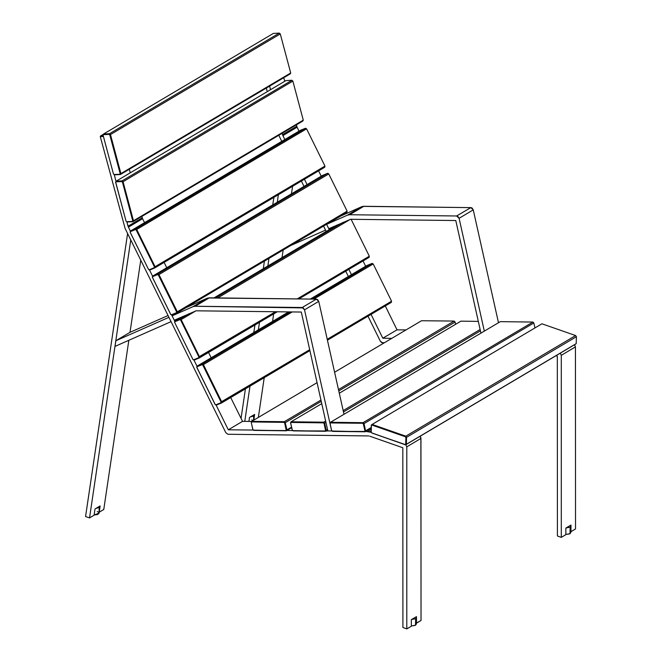 <?xml version="1.0" encoding="UTF-8"?>
<svg xmlns="http://www.w3.org/2000/svg" width="662" height="662" viewBox="0 0 662 662"><rect width="100%" height="100%" fill="white"/><g stroke="black" fill="none" stroke-linecap="round" stroke-linejoin="round"><path stroke-width="0.99" d="M273.332 33.406L279.29 33.1L109.462 133.724L103.495 134.03L273.332 33.406L103.495 134.03L102.999 134.974L113.417 173.974L114.402 174.842L120.368 174.536L290.204 73.912L120.368 174.536L120.873 173.585L110.446 134.593L280.283 33.969L290.701 72.961L120.873 173.585L290.701 72.961L290.204 73.912L290.701 72.961L280.283 33.969L110.446 134.593L109.462 133.724L279.29 33.1L280.283 33.969L279.29 33.1L273.332 33.406M109.147 134.353L103.487 134.643L103.131 135.313L113.459 173.932L114.154 174.545L119.814 174.255L120.17 173.585L109.842 134.965L109.147 134.353L109.842 134.965L120.17 173.585L119.814 174.255L120.368 174.536L120.873 173.585L120.17 173.585L120.873 173.585L110.446 134.593L109.842 134.965L110.446 134.593L109.462 133.724L109.147 134.353L109.462 133.724L103.495 134.03L103.487 134.643L109.147 134.353M120.368 174.536L114.154 174.545L120.368 174.536M114.402 174.842L113.417 173.974L114.402 174.842M113.417 173.974L102.999 134.974L113.417 173.974M103.487 134.643L103.131 135.313L103.487 134.643M194.024 360.12L199.287 357.943L277.212 311.769L199.287 357.943L199.519 356.801L181.148 319.564L195.935 310.801L181.148 319.564L180.064 318.968L174.809 321.144L182.48 316.602L174.809 321.144L174.578 322.286L192.94 359.524L194.024 360.12L192.899 359.375L174.71 322.493L174.876 321.691L179.857 319.63L180.627 320.052L198.815 356.926L198.65 357.728L193.668 359.797L198.65 357.728L198.815 356.926L180.627 320.052L179.857 319.63L180.064 318.968L188.711 313.846L180.064 318.968L181.148 319.564L180.627 320.052L181.148 319.564L199.519 356.801L275.558 311.752L198.815 356.926L199.519 356.801L199.287 357.943L198.65 357.728L199.287 357.943L194.024 360.12L192.94 359.524L174.578 322.286L174.809 321.144L180.064 318.968L179.857 319.63L174.876 321.691L174.809 321.144L174.578 322.286L192.94 359.524L194.024 360.12M298.901 298.918L369.115 257.319L298.901 298.918M351.141 219.271L369.346 256.177L297.246 298.901L369.346 256.177L369.115 257.319L369.346 256.177L351.141 219.271M217.641 297.95L350.43 219.271L217.641 297.95M343.206 222.308L215.589 297.925L343.206 222.308M214.033 297.9L336.975 225.063L214.033 297.9M327.574 429.588L326.25 430.374L324.628 423.117L325.952 422.331L324.628 423.117L323.668 422.199L291.115 421.81L321.773 403.638L291.115 421.81L290.56 422.704L292.182 429.969L293.142 430.888L325.696 431.276L327.69 430.093L325.696 431.276L327.574 429.588M343.487 411.938L480.447 330.793L343.487 411.938M460.942 321.186L478.345 321.393L460.942 321.186L339.308 393.253L460.942 321.186M480.157 329.477L343.189 410.63L480.157 329.477M325.663 421.015L323.668 422.199L325.663 421.015M292.91 430.598L292.232 429.952L290.692 423.068L291.09 422.43L323.329 422.819L324.008 423.465L325.547 430.35L325.158 430.987L293.142 430.888L292.182 429.969L290.56 422.704L291.115 421.81L290.56 422.704L292.182 429.969L292.91 430.598L325.696 431.276L292.91 430.598M291.115 421.81L323.668 422.199L323.329 422.819L291.09 422.43L291.115 421.81M323.668 422.199L324.628 423.117L324.008 423.465L323.329 422.819L323.668 422.199M324.628 423.117L326.25 430.374L325.547 430.35L324.008 423.465L324.628 423.117M325.158 430.987L326.25 430.374L325.696 431.276L325.158 430.987M533.829 322.965L534.946 327.947L533.829 322.965L364.001 423.589L533.829 322.965L532.869 322.046L363.041 422.67L330.487 422.282L500.315 321.658L532.869 322.046L533.829 322.965M371.241 427.52L365.623 430.846L364.001 423.589L363.041 422.67L532.869 322.046L500.315 321.658L330.487 422.282L329.933 423.175L331.554 430.441L332.514 431.351L365.068 431.748L371.225 428.099L365.068 431.748L365.623 430.846L371.241 427.52M332.283 431.07L331.604 430.424L330.065 423.539L330.454 422.902L362.702 423.291L363.38 423.937L364.919 430.821L364.53 431.459L332.514 431.351L331.554 430.441L329.933 423.175L330.487 422.282L329.933 423.175L331.554 430.441L332.283 431.07L365.068 431.748L332.283 431.07M330.487 422.282L363.041 422.67L362.702 423.291L330.454 422.902L330.487 422.282M363.041 422.67L364.001 423.589L363.38 423.937L362.702 423.291L363.041 422.67M364.001 423.589L365.623 430.846L364.919 430.821L363.38 423.937L364.001 423.589M364.53 431.459L365.623 430.846L365.068 431.748L364.53 431.459M371.324 425.004L371.101 431.922L371.862 433.064L405.549 444.847L575.377 344.223L405.549 444.847L406.36 444.252L406.576 437.334L576.403 336.71L576.188 343.628L406.36 444.252L575.377 344.223L576.188 343.628L576.403 336.71L406.576 437.334L405.823 436.192L372.135 424.408L541.963 323.784L575.65 335.568L405.823 436.192L575.65 335.568L576.403 336.71L575.65 335.568L541.963 323.784L372.135 424.408L371.324 425.004L371.101 431.922L371.862 433.064L405.111 444.525L405.69 444.103L405.897 437.541L405.359 436.738L371.994 425.07L371.423 425.484L371.217 432.046L371.754 432.857L371.101 431.922L371.324 425.004L371.423 425.484L371.994 425.07L372.135 424.408L371.324 425.004M371.754 432.857L405.549 444.847L371.754 432.857M405.111 444.525L406.36 444.252L405.111 444.525M405.69 444.103L406.36 444.252L406.576 437.334L405.897 437.541L405.69 444.103M372.135 424.408L371.994 425.07L405.359 436.738L405.823 436.192L372.135 424.408M405.897 437.541L406.576 437.334L405.823 436.192L405.359 436.738L405.897 437.541M127.013 221.993L132.971 221.687L302.807 121.063L132.971 221.687L133.476 220.744L123.058 181.752L292.885 81.128L303.312 120.12L133.476 220.744L303.312 120.12L302.807 121.063L303.312 120.12L292.885 81.128L123.058 181.752L122.065 180.883L116.107 181.189L285.934 80.565L291.901 80.259L122.065 180.883L291.901 80.259L292.885 81.128L291.901 80.259L285.934 80.565L116.107 181.189L115.602 182.133L126.02 221.125L127.013 221.993L126.061 221.091L115.742 182.472L116.098 181.802L121.75 181.512L122.445 182.124L132.772 220.744L132.417 221.414L126.756 221.704L132.417 221.414L132.772 220.744L122.445 182.124L121.75 181.512L122.065 180.883L123.058 181.752L122.445 182.124L123.058 181.752L133.476 220.744L132.772 220.744L133.476 220.744L132.971 221.687L127.013 221.993L126.02 221.125L115.602 182.133L116.107 181.189L122.065 180.883L121.75 181.512L116.098 181.802L116.107 181.189L115.602 182.133L126.02 221.125L127.013 221.993M171.814 315.087L177.077 312.911L346.905 212.287L177.077 312.911L177.308 311.769L158.946 274.531L328.774 173.907L347.136 211.145L177.308 311.769L347.136 211.145L346.905 212.287L347.136 211.145L328.774 173.907L158.946 274.531L157.854 273.936L152.599 276.112L322.427 175.488L327.69 173.312L157.854 273.936L327.69 173.312L328.774 173.907L327.69 173.312L322.427 175.488L152.599 276.112L152.368 277.254L170.73 314.491L171.814 315.087L170.688 314.342L152.5 277.461L152.665 276.658L157.655 274.598L158.417 275.02L176.605 311.893L176.44 312.704L171.458 314.764L176.44 312.704L176.605 311.893L158.417 275.02L157.655 274.598L157.854 273.936L158.946 274.531L158.417 275.02L158.946 274.531L177.308 311.769L176.605 311.893L177.308 311.769L177.077 312.911L176.44 312.704L177.077 312.911L171.814 315.087L170.73 314.491L152.368 277.254L152.599 276.112L157.854 273.936L157.655 274.598L152.665 276.658L152.599 276.112L152.368 277.254L170.73 314.491L171.814 315.087M216.234 405.144L221.497 402.976L309.907 350.587L221.497 402.976L221.72 401.834L203.358 364.597L292.215 311.951L203.358 364.597L202.274 364.001L197.019 366.177L288.615 311.91L197.019 366.177L196.788 367.319L215.15 404.556L216.234 405.144L215.109 404.408L196.92 367.526L197.077 366.723L202.067 364.663L202.837 365.076L221.025 401.958L220.86 402.761L215.87 404.83L220.86 402.761L221.025 401.958L202.837 365.076L202.067 364.663L202.274 364.001L290.171 311.926L202.274 364.001L203.358 364.597L202.837 365.076L203.358 364.597L221.72 401.834L309.708 349.71L221.025 401.958L221.72 401.834L221.497 402.976L220.86 402.761L221.497 402.976L216.234 405.144L215.15 404.556L196.788 367.319L197.019 366.177L202.274 364.001L202.067 364.663L197.077 366.723L197.019 366.177L196.788 367.319L215.15 404.556L216.234 405.144M327.433 340.202L391.325 302.352L327.433 340.202M373.194 263.973L391.556 301.21L327.243 339.316L391.556 301.21L391.325 302.352L391.556 301.21L373.194 263.973L313.904 299.1L373.194 263.973L372.102 263.377L311.86 299.075L372.102 263.377L373.194 263.973M366.847 265.553L372.102 263.377L366.847 265.553L310.304 299.058L366.847 265.553M455.092 322.022L455.605 324.347L455.092 322.022L338.787 390.928L455.092 322.022L454.132 321.103L338.489 389.62L454.132 321.103L455.092 322.022M291.553 427.139L286.886 429.903L285.256 422.646L321.252 401.313L285.256 422.646L284.296 421.727L251.742 421.338L317.073 382.628L251.742 421.338L251.188 422.232L252.81 429.497L253.769 430.416L286.332 430.805L291.661 427.644L286.332 430.805L286.886 429.903L291.553 427.139M421.57 320.714L454.132 321.103L421.57 320.714L334.608 372.243L421.57 320.714M320.954 400.005L284.296 421.727L320.954 400.005M253.538 430.126L252.859 429.481L251.32 422.596L251.717 421.959L283.957 422.348L284.635 422.993L286.174 429.878L285.785 430.515L253.769 430.416L252.81 429.497L251.188 422.232L251.742 421.338L251.188 422.232L252.81 429.497L253.538 430.126L286.332 430.805L253.538 430.126M251.742 421.338L284.296 421.727L283.957 422.348L251.717 421.959L251.742 421.338M284.296 421.727L285.256 422.646L284.635 422.993L283.957 422.348L284.296 421.727M285.256 422.646L286.886 429.903L286.174 429.878L284.635 422.993L285.256 422.646M285.785 430.515L286.886 429.903L286.332 430.805L285.785 430.515M301.284 312.059L327.88 430.954L331.67 431.003L304.561 309.833L318.761 301.417L344.008 414.263L318.761 301.417L317.495 299.522L316.362 299.125L302.162 307.54L195.125 306.258L209.324 297.85L316.362 299.125L208.224 297.95L193.006 306.68L172.153 315.882L186.353 307.474L207.206 298.264L186.353 307.474L172.153 315.882L174.288 320.218L196.134 310.801L301.284 312.059L327.88 430.954L331.67 431.003L304.561 309.833L303.295 307.938L195.125 306.258L193.006 306.68L172.153 315.882L174.288 320.218L196.134 310.801L301.284 312.059M316.362 299.125L302.162 307.54L304.561 309.833L318.761 301.417L316.362 299.125M207.206 298.264L193.006 306.68L195.125 306.258L209.324 297.85L207.206 298.264M94.087 515.235L89.535 517.932L85.597 516.55L127.584 233.529L130.77 240L89.535 517.932L130.77 240L127.584 233.529L85.597 516.55L89.535 517.932L94.087 515.235L95.005 508.995L94.087 515.235M99.192 512.206L100.119 505.967L95.005 508.995L100.119 505.967L99.192 512.206L103.735 509.517L99.192 512.206M140.733 260.183L130.025 332.349L168.04 315.559L130.025 332.349L115.825 340.756L130.025 332.349L140.733 260.183M128.85 340.285L103.735 509.517L128.85 340.285M411.342 626.211L406.799 628.9L402.877 627.526L402.844 447.735L369.686 436.142L402.844 447.735L402.877 627.526L406.799 628.9L406.766 446.85L420.966 438.434L420.999 620.484L416.324 623.132L416.456 619.028L416.456 623.182L420.999 620.484L420.825 437.574L420.022 436.266L420.966 438.434L406.766 446.85L405.823 444.682L406.766 446.85L406.799 628.9L411.342 626.211L411.342 619.649L411.342 626.211M416.456 617.348L416.456 616.62L411.342 619.649L416.456 616.62L416.456 617.348M371.134 431.036L369.818 431.814L371.399 432.369L365.639 431.409L369.818 431.814L371.134 431.036M228.316 429.762L242.515 421.355L251.659 421.462L242.515 421.355L230.748 397.49L242.515 421.355L228.316 429.762L216.16 405.103L228.316 429.762L253.405 430.068L228.316 429.762M371.183 429.398L367.749 431.434L371.183 429.398M332.15 431.003L326.267 430.937L332.15 431.003M292.778 430.54L286.894 430.466L292.778 430.54M211.17 357.794L208.538 352.457L211.17 357.794M166.758 267.729L164.126 262.392L166.758 267.729M144.548 222.697L142.595 218.725L128.395 227.14L130.373 231.162L128.039 226.205L142.239 217.798L141.867 216.416L142.595 218.725L142.239 217.798L128.039 226.205L126.881 221.886L128.395 227.14L142.595 218.725L144.548 222.697M149.529 270.005L152.583 276.195L149.529 270.005M171.739 315.038L174.793 321.227L171.739 315.038M193.949 360.07L197.003 366.26L193.949 360.07M114.278 174.727L116.04 181.314L114.278 174.727M130.215 172.823L129.264 169.265L130.215 172.823M103.239 135.884L100.483 136.024L103.338 134.336L100.318 136.645L125.101 228.498L225.808 432.7L125.101 228.498L100.318 136.645L103.396 136.488L100.318 136.645L100.483 136.024L103.239 135.884M368.767 435.968L227.96 434.289L368.767 435.968M225.808 432.7L227.96 434.289L225.808 432.7M99.019 513.216L97.628 514.539L94.128 514.953L99.019 513.166L99.226 506.687L95.916 508.457L98.398 507.779L99.226 506.678M97.223 511.519L97.86 511.784M98.373 512.107L98.969 512.835M416.29 624.192L414.9 625.516L411.342 625.921L415.463 625.242L415.67 618.755L411.681 619.442L415.67 618.755L415.463 625.242L416.29 624.142L416.497 617.663L415.67 618.755L416.497 617.704L416.117 616.818L416.497 617.654M415.653 623.083L416.241 623.811M171.044 321.649L168.909 317.321L115.825 340.756L114.989 346.4L171.044 321.649L168.909 317.321L115.825 340.756L114.989 346.4L171.044 321.649M455.779 220.52L480.968 333.118L455.779 220.52L350.628 219.263L455.779 220.52M484.303 331.141L459.056 218.294L473.256 209.879L498.503 322.733L473.256 209.879L471.989 207.984L470.856 207.595L456.656 216.002L349.619 214.72L363.819 206.312L470.856 207.595L362.718 206.412L347.5 215.142L326.647 224.344L340.847 215.936L361.7 206.726L340.847 215.936L326.647 224.344L328.791 228.68L350.628 219.263L328.791 228.68L326.647 224.344L347.5 215.142L349.619 214.72L347.5 215.142L361.7 206.726L363.819 206.312L349.619 214.72L456.656 216.002L459.056 218.294L458.145 216.681L456.656 216.002L470.856 207.595L473.256 209.879L459.056 218.294L484.303 331.141M244.775 421.38L250.013 386.07L244.775 421.38M258.362 329.833L259.479 322.278L258.362 329.833M267.829 266.033L268.946 258.478L267.829 266.033M277.287 202.233L278.412 194.678L277.287 202.233M292.612 186.262L291.487 193.817L292.612 186.262M283.146 250.062L282.029 257.617L283.146 250.062M273.679 313.862L272.562 321.418L273.679 313.862M264.212 377.663L258.312 417.441L264.212 377.663M253.769 420.13L254.613 414.437L249.508 417.465L248.912 421.429L249.508 417.465L254.613 414.437L253.769 420.13M241.067 418.409L245.461 388.768L241.067 418.409M253.811 332.531L254.928 324.968L253.811 332.531M263.277 268.731L264.395 261.176L263.277 268.731M272.736 204.93L273.861 197.375L272.736 204.93M565.836 534.673L561.293 537.362L557.379 535.988L557.338 356.206L555.972 355.726L557.338 356.206L557.379 535.988L561.293 537.362L561.26 355.312L575.46 346.896L575.493 528.946L570.95 531.644L570.95 527.49L570.95 531.644L575.493 528.946L575.46 346.896L574.517 344.737L575.46 346.896L561.26 355.312L560.317 353.144L561.26 355.312L561.293 537.362L565.836 534.673L565.836 528.111L565.836 534.673M570.95 525.81L570.95 525.082L565.836 528.111L570.95 525.082L570.876 526.538L570.164 527.217L566.176 527.912L570.164 527.217L569.957 533.704L570.164 527.217L570.992 526.116L570.611 525.28L570.942 525.785M382.81 338.224L397.01 329.817L406.029 329.924L397.01 329.817L385.243 305.952L397.01 329.817L382.81 338.224L371.043 314.367L382.81 338.224L391.83 338.332L382.81 338.224M365.664 266.256L363.033 260.919L365.664 266.256M321.252 176.191L318.621 170.854L321.252 176.191M299.042 131.159L297.089 127.195L282.889 135.602L284.842 139.566L282.533 134.667L296.733 126.26L296.369 124.878L297.089 127.195L296.733 126.26L282.533 134.667L282.169 133.294L282.889 135.602L297.089 127.195L299.042 131.159M304.421 179.27L307.052 184.599L304.421 179.27M326.631 224.302L329.262 229.631L326.631 224.302M348.833 269.335L351.464 274.664L348.833 269.335M269.558 86.134L270.51 89.701L269.558 86.134M284.71 81.285L283.758 77.727L284.71 81.285M266.298 88.071L267.249 91.637L266.298 88.071M380.302 341.162L367.981 316.179L380.302 341.162L381.842 342.635L384.341 342.775L382.454 342.75L380.302 341.162M348.402 276.484L345.771 271.147L348.402 276.484M326.192 231.452L323.569 226.114L326.192 231.452M303.99 186.419L301.359 181.082L303.99 186.419M281.78 141.387L279.604 136.968L281.78 141.387M278.909 135.222L279.604 136.968L278.909 135.222M253.712 414.975L250.41 416.928L252.892 416.241L253.712 414.975M251.717 419.981L252.354 420.246M570.785 532.653L569.394 533.977L565.836 534.383L569.957 533.704L570.793 532.604L570.992 526.125M570.148 531.545L570.735 532.273M325.538 230.111L323.569 226.114L325.538 230.111L291.305 245.23L325.538 230.111M149.612 270.055L154.867 267.878L324.703 167.254L154.867 267.878L155.098 266.736L136.736 229.499L306.564 128.875L324.926 166.112L155.098 266.736L324.926 166.112L324.703 167.254L324.926 166.112L306.564 128.875L136.736 229.499L135.652 228.903L130.389 231.079L300.225 130.455L305.48 128.279L135.652 228.903L305.48 128.279L306.564 128.875L305.48 128.279L300.225 130.455L130.389 231.079L130.157 232.221L148.528 269.459L149.612 270.055L148.478 269.31L130.29 232.428L130.455 231.626L135.445 229.565L136.207 229.987L154.395 266.86L154.238 267.671L149.248 269.732L154.238 267.671L154.395 266.86L136.207 229.987L135.445 229.565L135.652 228.903L136.736 229.499L136.207 229.987L136.736 229.499L155.098 266.736L154.395 266.86L155.098 266.736L154.867 267.878L154.238 267.671L154.867 267.878L149.612 270.055L148.528 269.459L130.157 232.221L130.389 231.079L135.652 228.903L135.445 229.565L130.455 231.626L130.389 231.079L130.157 232.221L148.528 269.459L149.612 270.055M253.563 420.262L253.72 415.148"/></g></svg>
